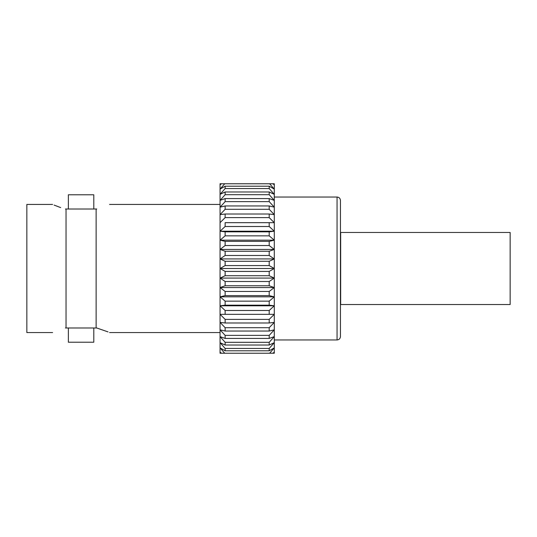 <?xml version="1.0" encoding="UTF-8"?>
<svg xmlns="http://www.w3.org/2000/svg" width="537" height="537" viewBox="0 0 537 537"><rect width="100%" height="100%" fill="white"/><g stroke="black" fill="none" stroke-linecap="round" stroke-linejoin="round"><path stroke-width="0.81" d="M340.673 304.533L340.673 232.467L510.15 232.467L510.15 304.533L340.673 304.533M225.137 241.382L225.137 245.55L269.205 245.55L269.205 241.382L225.137 241.382L220.056 240.173L220.056 231.219L225.137 231.823L225.137 235.85L269.205 235.85L269.205 231.823L225.137 231.823M225.137 222.667L225.137 226.507L269.205 226.507L269.205 222.667L225.137 222.667M225.137 214.015L225.137 217.626L269.205 217.626L269.205 214.015L225.137 214.015L220.056 214.619L220.056 207.168L225.137 205.953L225.137 209.302L269.205 209.302L269.205 205.953L225.137 205.953M225.137 191.977L225.137 194.689L269.205 194.689L269.205 191.977L225.137 191.977L220.056 194.34L220.056 189.118L225.137 186.205L225.137 188.554L269.205 188.554L269.205 186.205L225.137 186.205M269.205 201.63L269.205 198.583L225.137 198.583L225.137 201.63L269.205 201.63L274.286 207.168L274.286 249.443L269.205 245.55M269.205 255.498L269.205 251.242L225.137 251.242L225.137 255.498L269.205 255.498L274.286 258.921L274.286 296.827L269.205 295.618L269.205 291.45L225.137 291.45L225.137 295.618L269.205 295.618M225.137 245.55L220.056 249.443L220.056 240.173L225.137 235.85M225.137 226.507L220.056 231.219L220.056 214.619L225.137 209.302M225.137 217.626L220.056 222.667M225.137 194.689L220.056 200.382L220.056 194.34L225.137 188.554M225.137 201.63L220.056 207.168L220.056 200.382L225.137 198.583M269.205 186.205L274.286 189.118L269.614 183.761L224.728 183.761L220.056 189.118L220.056 184.762L221.526 183.761L224.728 183.761L220.922 183.761L220.056 184.762L220.056 183.761L220.922 183.761M225.137 255.498L220.056 258.921L220.056 249.443L225.137 251.242M269.205 241.382L274.286 240.173L269.205 235.85M269.205 231.823L274.286 231.219L269.205 226.507M274.286 222.667L269.205 222.667L274.286 222.667L269.205 217.626M269.205 214.015L274.286 214.619L269.205 209.302M269.205 191.977L274.286 194.34L274.286 200.382L269.205 194.689M273.414 183.761L274.286 183.761L274.286 184.762L273.414 183.761L269.614 183.761L272.809 183.761L274.286 184.762L274.286 194.34L269.205 188.554M269.205 205.953L274.286 207.168L274.286 200.382L269.205 198.583M269.205 251.242L274.286 249.443L274.286 258.921L220.056 258.921L225.137 261.284L225.137 265.587L269.205 265.587L269.205 261.284L225.137 261.284M269.205 305.177L269.205 301.15L225.137 301.15L225.137 305.177L269.205 305.177L274.286 305.781L274.286 314.333L269.205 314.333L269.205 310.493L225.137 310.493L225.137 314.333L269.205 314.333M269.205 322.985L269.205 319.374L225.137 319.374L225.137 322.985L269.205 322.985L274.286 322.381L274.286 329.832L269.205 331.047L269.205 327.698L225.137 327.698L225.137 331.047L269.205 331.047M225.137 342.311L225.137 345.022L269.205 345.022L269.205 342.311L225.137 342.311L220.056 336.618L220.056 287.557L225.137 291.45M269.205 338.417L269.205 335.37L225.137 335.37L225.137 338.417L269.205 338.417L274.286 336.618L274.286 352.238L272.809 353.239L269.614 353.239L273.414 353.239L274.286 352.238L274.286 353.239L273.414 353.239M225.137 281.502L225.137 285.758L269.205 285.758L269.205 281.502L225.137 281.502L220.056 278.079L220.056 268.5L225.137 271.413L225.137 275.716L269.205 275.716L269.205 271.413L225.137 271.413M220.922 353.239L220.056 353.239L220.056 347.882L224.728 353.239L221.526 353.239L220.056 352.238L220.922 353.239L269.614 353.239L274.286 347.882L269.205 350.795L269.205 348.446L274.286 342.66L269.205 345.022M225.137 295.618L220.056 296.827L225.137 301.15M225.137 305.177L220.056 305.781L225.137 310.493M225.137 314.333L220.056 314.333L225.137 319.374M225.137 322.985L220.056 322.381L225.137 327.698M225.137 350.795L220.056 347.882L220.056 342.66L225.137 348.446L225.137 350.795L269.205 350.795M225.137 345.022L220.056 342.66L220.056 336.618L225.137 338.417M225.137 331.047L220.056 329.832L225.137 335.37M225.137 285.758L220.056 287.557L220.056 278.079L225.137 275.716M269.205 291.45L274.286 287.557L269.205 285.758M269.205 301.15L274.286 296.827L274.286 305.781L220.056 305.781M269.205 310.493L274.286 305.781M269.205 319.374L274.286 314.333L274.286 322.381L269.205 327.698M269.205 342.311L274.286 336.618L274.286 329.832L269.205 335.37M269.205 281.502L274.286 278.079L269.205 275.716M269.205 271.413L274.286 268.5L269.205 265.587M225.137 265.587L220.056 268.5L220.056 258.921M269.205 261.284L274.286 258.921M269.205 348.446L225.137 348.446M337.061 339.961L337.061 197.039C339.102 197.22 340.23 198.348 340.451 200.429L340.451 336.571C340.25 338.632 339.115 339.76 337.061 339.961L274.286 339.961M340.673 292.188L340.673 244.812M274.286 268.5L220.056 268.5M274.286 278.079L220.056 278.079M274.286 287.557L220.056 287.557M274.286 314.333L220.056 314.333M274.286 296.827L220.056 296.827M274.286 231.219L220.056 231.219M274.286 240.173L220.056 240.173M274.286 249.443L220.056 249.443M96.747 209.014C113.562 203.234 113.562 203.234 96.747 209.014C113.562 203.234 113.562 203.234 96.747 209.014L96.13 209.014L96.13 327.986L96.747 327.986C113.562 333.766 113.562 333.766 96.747 327.986L108.038 331.9M52.613 204.436L26.85 204.436L26.85 332.564L52.613 332.564M65.42 327.986C48.605 333.766 48.605 333.766 65.42 327.986L66.038 327.986L66.038 209.014L65.42 209.014C48.605 203.234 48.605 203.234 65.42 209.014M54.13 205.1L60.688 207.597M96.13 327.986L66.038 327.986M66.038 209.014L96.13 209.014M93.794 327.986L68.374 327.986L68.374 342.223L93.794 342.223L93.794 327.986M68.374 209.014L93.794 209.014L93.794 194.777L68.374 194.777L68.374 209.014M337.061 197.039L274.286 197.039M220.056 204.436L109.555 204.436M220.056 332.564L109.555 332.564"/></g></svg>
